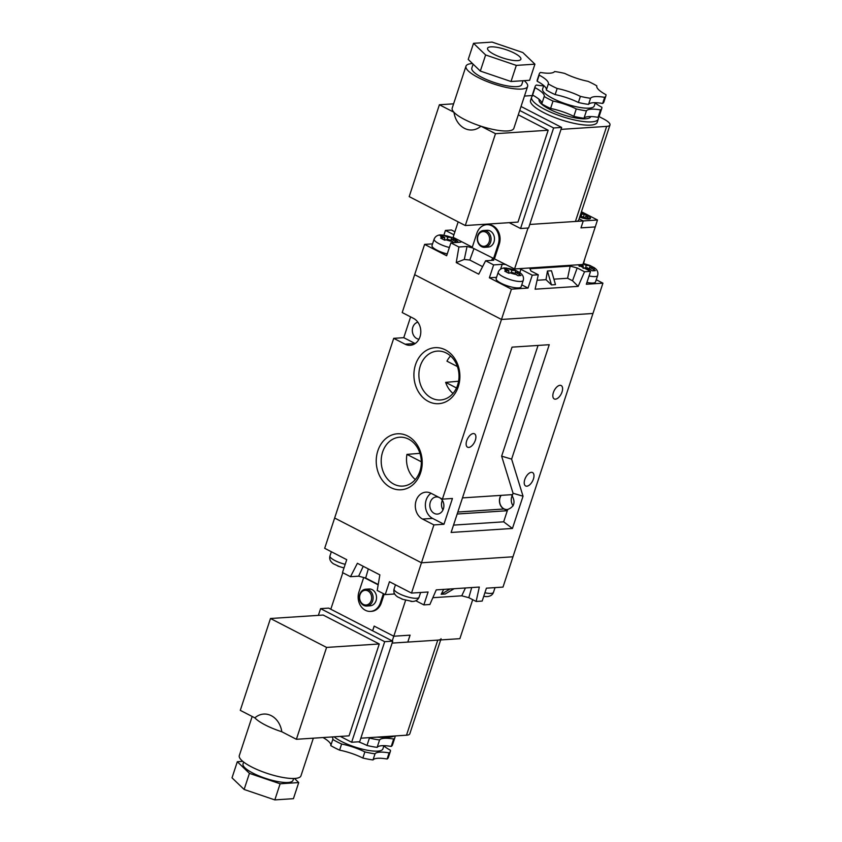<?xml version="1.0" encoding="UTF-8"?>
<svg xmlns="http://www.w3.org/2000/svg" width="842" height="842" viewBox="0 0 842 842"><rect width="100%" height="100%" fill="white"/><g stroke="black" fill="none" stroke-linecap="round" stroke-linejoin="round"><path stroke-width="1.26" d="M334.106 736.813A27.186 6.894 18.2 0 0 377.742 751.127A27.186 6.894 18.2 0 0 382.868 748.938L383.941 745.675M377.09 737.129A27.186 6.894 18.2 0 0 382.3 737.266A27.186 6.894 18.2 0 0 383.984 737.076M381.489 736.834A35.08 8.904 18.2 0 0 389.372 737.15A35.08 8.904 18.2 0 0 394.424 735.992M293.626 778.492L293.016 780.355A26.302 6.673 -161.8 0 1 288.059 782.471A26.302 6.673 -161.8 0 1 259.094 775.956A26.302 6.673 -161.8 0 1 243.033 763.926L243.643 762.052M313.34 738.171L300.962 775.829A32.449 8.231 -161.8 0 1 294.847 778.44A32.449 8.231 -161.8 0 1 259.125 770.398A32.449 8.231 -161.8 0 1 239.317 755.558L252.168 716.479M281.828 731.772A32.449 8.231 -161.8 0 1 254.842 717.858C265.198 708.996 279.46 716.363 281.828 731.772L296.384 739.287L349.062 735.834L379.268 643.972L323.17 615.049L270.482 618.502L240.286 710.353L254.842 717.858M368.649 737.676A26.302 6.673 -161.8 0 1 369.417 738.055A35.08 8.904 18.2 0 0 379.584 739.96A26.302 6.673 -161.8 0 1 393.667 739.034L391.225 746.444A35.08 8.904 18.2 0 0 392.477 744.959L394.919 737.55A35.08 8.904 18.2 0 0 395.003 736.382A26.302 6.673 -161.8 0 1 394.351 736.024M393.667 739.034A35.08 8.904 18.2 0 0 394.919 737.55M332.106 736.939A26.302 6.673 -161.8 0 1 332.8 739.476A35.08 8.904 18.2 0 0 341.62 744.023A26.302 6.673 -161.8 0 1 364.86 751.917A35.08 8.904 18.2 0 0 375.027 753.811A26.302 6.673 -161.8 0 1 389.109 752.895L387.088 759.021A35.08 8.904 18.2 0 0 388.351 757.526L390.362 751.401A35.08 8.904 18.2 0 0 390.446 750.243A26.302 6.673 -161.8 0 1 383.857 745.938M389.109 752.895A35.08 8.904 18.2 0 0 390.362 751.401M369.417 738.055L366.986 745.475A35.08 8.904 18.2 0 0 377.142 747.37L379.584 739.96M364.86 751.917L362.849 758.042A35.08 8.904 18.2 0 0 373.017 759.937A26.302 6.673 -161.8 0 1 387.088 759.021M375.027 753.811L373.017 759.937M332.8 739.476L330.78 745.602A35.08 8.904 18.2 0 0 339.61 750.148A26.302 6.673 -161.8 0 1 362.849 758.042M341.62 744.023L339.61 750.148M440.661 639.931L409.812 733.792A17.535 4.452 -161.8 0 1 406.507 735.203L360.85 738.192M294.458 778.461L298.721 782.565L293.426 798.679L274.829 799.9L244.127 789.47L232.024 777.829L237.318 761.715L242.77 761.357M298.721 782.565L280.123 783.786L249.421 773.356L237.318 761.715M340.305 736.403L351.64 742.244L384.699 641.688L320.591 608.629L318.381 615.365M441.071 638.71A17.535 4.452 -161.8 0 1 437.766 640.12L392.109 643.109M351.64 742.244L359.681 741.718L392.751 641.162L328.633 608.103L320.591 608.629M384.699 641.688L392.751 641.162M296.384 739.287L326.58 647.424L379.268 643.972M326.58 647.424L270.482 618.502M249.421 773.356L244.127 789.47M280.123 783.786L274.829 799.9M391.225 746.444A26.302 6.673 18.2 0 0 377.142 747.37M366.986 745.475A26.302 6.673 18.2 0 0 358.45 741.802M323.002 737.539A26.302 6.673 -161.8 0 1 330.79 745.591M363.691 577.507L358.955 591.894A14.03 11.483 -93.7 0 0 365.407 610.292A14.03 11.483 -93.7 0 0 370.564 611.397A14.03 11.483 -93.7 0 0 380.331 602.914L383.373 593.652M370.564 611.397L371.564 611.334A14.03 11.483 -93.7 0 0 381.331 602.84L384.215 594.084M363.681 605.356A8.42 6.894 86.3 0 1 359.408 596.157A8.42 6.894 86.3 0 1 365.681 589.221A8.42 6.894 86.3 0 1 368.764 589.884A8.42 6.894 86.3 0 1 373.048 599.094A8.42 6.894 86.3 0 1 366.775 606.029A8.42 6.894 86.3 0 1 363.681 605.356M365.681 589.221L369.091 589A8.42 6.894 86.3 0 1 372.185 589.663A8.42 6.894 86.3 0 1 376.469 598.862A8.42 6.894 86.3 0 1 370.196 605.798L366.775 606.029M367.849 590.895A7.367 6.031 -93.7 0 0 360.008 594.768A7.367 6.031 -93.7 0 0 363.397 604.43A7.367 6.031 -93.7 0 0 371.227 600.557A7.367 6.031 -93.7 0 0 367.849 590.895M364.26 577.665L378.174 584.832M372.617 630.784L374.164 626.101L393.793 636.226L410.086 635.152L407.802 642.088L459.879 638.668L472.699 599.693M407.802 642.088L410.033 635.163M392.246 640.909L405.57 600.399M330.811 609.229L342.81 572.739M372.659 630.805L374.206 626.122M392.109 643.099L407.76 642.067M333.558 563.866L338.61 566.203M412.38 601.462L401.918 599.136M397.719 596.967C394.445 594.789 393.235 592.137 394.088 589.011A13.156 3.336 18.2 0 0 402.108 595.02A13.156 3.336 18.2 0 0 416.601 598.283A13.156 3.336 18.2 0 0 419.074 597.22C418.011 599.778 415.959 601.188 412.927 601.462L410.938 601.43M397.677 596.936L402.729 599.262M486.781 596.589L483.708 596.378M484.897 592.768A13.156 3.336 18.2 0 0 490.991 593.41A13.156 3.336 18.2 0 0 493.475 592.347C492.591 594.841 490.539 596.252 487.329 596.589L485.329 596.557M528.018 288.069L532.26 275.176L538.291 274.787L535.112 289.185L578.17 286.364L584.537 271.755L590.568 271.356L586.327 284.249L602.925 283.165L503 587.095L486.402 588.179L482.171 601.072L476.14 601.462L479.308 587.063L436.251 589.884L429.883 604.493L423.852 604.893L428.094 592L411.506 593.084L389.467 581.717L385.226 594.61L377.216 590.474L379.858 574.875L357.387 563.287L350.504 576.696L342.483 572.571L346.725 559.677L324.686 548.31L334.642 518.019L421.463 562.782L512.957 556.794L421.463 562.782L433.914 524.913L443.966 524.261L452.449 498.475L442.397 499.138L501.474 319.455L414.653 274.681L424.61 244.39L446.649 255.747L450.891 242.864L458.901 246.99L456.248 262.588L478.73 274.176L485.613 260.767L493.633 264.904L489.391 277.797L511.431 289.153L528.018 288.069L521.777 284.849M411.506 593.084L421.463 562.782L334.642 518.019L393.719 338.337L405.076 344.189A14.03 11.483 -93.7 0 0 410.233 345.294A14.03 11.483 -93.7 0 0 420.684 333.737A14.03 11.483 -93.7 0 0 413.548 318.402L402.202 312.55L414.653 274.681L501.474 319.455L511.431 289.153M432.851 597.704L461.763 595.81L468.794 597.673L476.14 601.462M415.864 600.767L423.852 604.893M385.226 594.61L393.772 594.052A14.03 3.557 -161.8 0 1 394.719 594.02M350.504 576.696L358.639 576.17L365.67 578.033L378.226 584.516M471.731 587.558L468.794 597.673M465.416 587.979L461.763 595.81M443.681 589.4L441.176 594.273L445.197 594.01L454.112 588.716M363.239 566.308L358.639 576.17M368.312 568.929L365.67 578.033M441.176 594.273L450.091 588.979M515.399 270.282L504.937 267.956L503.453 268.166L508.821 270.524L504.768 271.187L508.673 273.197L512.831 272.598L518.03 275.692L520.966 275.502L515.841 272.398L519.651 272.482L515.746 270.471L511.831 270.335L508.168 268.44L504.39 267.945C501.179 268.282 499.138 269.703 498.243 272.187L496.127 278.639A13.156 3.336 18.2 0 0 504.158 284.649A13.156 3.336 18.2 0 0 518.64 287.911A13.156 3.336 18.2 0 0 521.114 286.848L523.24 280.407A13.156 3.336 -161.8 0 1 520.756 281.46A13.156 3.336 -161.8 0 1 506.274 278.207A13.156 3.336 -161.8 0 1 498.243 272.187M451.291 237.212L440.819 234.897L439.335 235.107L444.702 237.465L440.661 238.128L444.555 240.138L448.712 239.538L453.922 242.633L456.859 242.433L451.733 239.339L455.533 239.412L451.638 237.402L447.723 237.265L444.06 235.381L440.271 234.886C437.251 235.16 435.198 236.581 434.135 239.128L432.009 245.569A13.156 3.336 18.2 0 0 447.249 253.937M583.064 268.324L587.221 267.724L592.431 270.819L595.368 270.629L590.242 267.524L594.052 267.609L590.147 265.598L586.232 265.462L583.117 263.851M581.169 264.599L583.222 265.651L579.17 266.314M586.948 282.396A13.156 3.336 18.2 0 0 593.042 283.038A13.156 3.336 18.2 0 0 595.515 281.975L597.641 275.534A13.156 3.336 -161.8 0 1 595.157 276.586A13.156 3.336 -161.8 0 1 589.063 275.944M602.925 283.165L596.252 279.733M432.577 243.864L424.61 244.39M496.559 277.323L489.391 277.797M592.957 313.466L501.474 319.455L592.957 313.466M583.611 263.504L584.801 258.747M443.892 235.097L445.439 230.413L451.47 230.013L454.901 231.782M545.984 279.681L551.468 284.891L547.458 271.008L545.984 279.681L537.08 280.26M547.458 271.008L551.478 270.745L555.488 284.628L551.468 284.891M578.17 286.364L572.539 280.754L567.592 278.26L553.91 279.155M567.592 278.26L570.171 266.093L529.955 268.735L530.944 270.998L538.291 274.787M453.922 234.781L445.439 230.413M450.891 242.864L459.437 242.296A14.03 3.557 18.2 0 0 461.669 241.696M472.667 247.958L467.047 246.464L458.901 246.99M485.613 260.767L493.759 260.231L492.97 258.42M505.968 264.546A14.03 3.557 18.2 0 0 502.179 264.346L493.633 264.904M532.26 275.176L520.903 269.324A14.03 3.557 18.2 0 0 519.503 268.64M584.537 271.755L577.191 267.966L570.171 266.093M577.949 264.809A14.03 3.557 18.2 0 0 579.212 265.504L590.568 271.356M456.248 262.588L464.3 259.441L467.047 246.464M464.3 259.441L469.804 260.041L473.962 248.622M482.603 266.64L469.804 260.041M491.539 260.378L492.623 258.252M572.539 280.754L577.191 267.966M589.284 268.787L590.147 265.598L588.99 265.283A7.894 2 18.2 0 0 583.18 263.651M593.905 269.408A7.894 2 18.2 0 0 593 267.346L594.052 267.609M450.775 240.591L451.638 237.402L450.481 237.086A7.894 2 18.2 0 0 444.06 235.381M455.396 241.222A7.894 2 18.2 0 0 454.491 239.16L455.533 239.412M514.883 273.661L515.746 270.471L514.588 270.156A7.894 2 18.2 0 0 508.168 268.44M519.503 274.281A7.894 2 18.2 0 0 518.598 272.219L519.651 272.482M515.009 273.724L515.841 272.398M508.642 273.176L508.821 270.524M506.074 269.114L506.389 267.977M511.199 272.703L511.831 270.335M441.966 236.055L442.271 234.918M447.081 239.644L447.723 237.265M450.902 240.665L451.733 239.339M444.523 240.117L444.702 237.465M583.096 267.503L583.222 265.651M585.59 267.83L586.232 265.462M589.411 268.851L590.242 267.524M579.696 217.068A8.767 2.221 18.2 0 0 588.832 219.025A8.767 2.221 18.2 0 0 590.484 218.32A8.767 2.221 18.2 0 0 581.054 212.931M579.706 217.025A8.588 2.179 18.2 0 0 588.695 218.962A8.588 2.179 18.2 0 0 590.316 218.267A8.588 2.179 18.2 0 0 581.043 212.984M493.496 258.704L498.264 244.201A14.03 11.483 -93.7 0 0 491.823 225.793A14.03 11.483 -93.7 0 0 486.665 224.688A14.03 11.483 -93.7 0 0 476.898 233.171L472.13 247.674L514.546 268.966L582.906 264.483L595.252 226.94L580.98 227.877L583.253 220.941L529.755 224.446L575.412 221.457A17.535 4.452 18.2 0 0 578.717 220.046L609.976 124.974A17.535 4.452 18.2 0 0 603.367 118.838L598.946 116.554M498.264 244.201L499.274 244.127A14.03 11.483 -93.7 0 0 492.823 225.73A14.03 11.483 -93.7 0 0 487.676 224.625L486.665 224.688M486.708 231.171A8.42 6.894 86.3 0 1 490.991 240.38A8.42 6.894 86.3 0 1 484.718 247.306A8.42 6.894 86.3 0 1 481.624 246.643A8.42 6.894 86.3 0 1 477.34 237.444A8.42 6.894 86.3 0 1 483.613 230.508A8.42 6.894 86.3 0 1 486.708 231.171M483.613 230.508L487.034 230.287A8.42 6.894 86.3 0 1 490.128 230.95A8.42 6.894 86.3 0 1 494.401 240.149A8.42 6.894 86.3 0 1 488.128 247.085L484.718 247.306M481.34 245.717A7.367 6.031 -93.7 0 0 489.17 241.843A7.367 6.031 -93.7 0 0 485.792 232.181A7.367 6.031 -93.7 0 0 477.951 236.055A7.367 6.031 -93.7 0 0 481.34 245.717M579.812 216.72L582.643 216.72L585.979 218.436L589 218.236L585.664 216.52L584.664 217.762M583.474 217.141L584.169 214.289L588.179 216.352L585.664 216.52M584.169 214.289L580.717 213.973M581.075 216.815L581.654 214.457M583.253 220.941L579.243 218.867L583.243 220.941L597.483 219.994L595.252 226.94M472.299 247.18L453.101 237.286L458.164 221.867M499.274 244.127L494.507 258.631M528.008 228.024L514.546 268.966M580.98 227.856L595.21 226.93M581.454 211.731L597.483 219.994M428.42 401.466A28.06 22.966 86.3 0 1 415.527 364.66A28.06 22.966 86.3 0 1 445.376 349.893A28.06 22.966 86.3 0 1 458.269 386.699A28.06 22.966 86.3 0 1 428.42 401.466M446.344 353.04A24.492 20.05 -93.7 0 0 437.84 351.082A24.492 20.05 -93.7 0 0 419.137 370.985A24.492 20.05 -93.7 0 0 431.546 398.045A24.492 20.05 -93.7 0 0 441.04 399.939A24.492 20.05 -93.7 0 0 458.827 379.51A24.492 20.05 -93.7 0 0 446.344 353.04M390.741 487.571A28.06 22.966 86.3 0 1 377.848 450.765A28.06 22.966 86.3 0 1 407.696 436.009A28.06 22.966 86.3 0 1 420.59 472.815A28.06 22.966 86.3 0 1 390.741 487.571M408.665 439.156A24.492 20.05 -93.7 0 0 400.16 437.198A24.492 20.05 -93.7 0 0 381.458 457.09A24.492 20.05 -93.7 0 0 393.867 484.161A24.492 20.05 -93.7 0 0 403.36 486.055A24.492 20.05 -93.7 0 0 421.137 465.626A24.492 20.05 -93.7 0 0 408.665 439.156M559.993 385.31A7.536 3.884 -62.7 0 1 561.172 385.541A7.536 3.884 -62.7 0 1 561.646 393.003A7.536 3.884 -62.7 0 1 555.436 399.171A7.536 3.884 -62.7 0 1 554.257 398.95A7.536 3.884 -62.7 0 1 553.783 391.488A7.536 3.884 -62.7 0 1 559.993 385.31M531.376 472.33A7.536 3.884 -62.7 0 1 532.554 472.562A7.536 3.884 -62.7 0 1 533.039 480.024A7.536 3.884 -62.7 0 1 526.818 486.192A7.536 3.884 -62.7 0 1 525.65 485.96A7.536 3.884 -62.7 0 1 525.166 478.509A7.536 3.884 -62.7 0 1 531.376 472.33M473.299 433.567A7.536 3.884 -62.7 0 1 474.478 433.788A7.536 3.884 -62.7 0 1 474.951 441.25A7.536 3.884 -62.7 0 1 468.741 447.428A7.536 3.884 -62.7 0 1 467.563 447.197A7.536 3.884 -62.7 0 1 467.089 439.735A7.536 3.884 -62.7 0 1 473.299 433.567M458.574 381.247L445.65 382.363A23.734 19.429 -93.7 0 0 453.007 393.446M450.554 355.966A23.734 19.429 -93.7 0 0 446.965 361.186L457.417 366.565M419.947 453.333L406.949 454.385A23.734 19.429 -93.7 0 0 415.327 479.551M439.377 497.58A8.588 7.031 -93.7 0 0 436.293 496.938A8.588 7.031 -93.7 0 0 429.894 504.011A8.588 7.031 -93.7 0 0 434.262 513.409A8.588 7.031 -93.7 0 0 437.419 514.083A8.588 7.031 -93.7 0 0 443.808 507.052A8.588 7.031 -93.7 0 0 439.524 497.654M442.997 509.905A8.588 7.031 86.3 0 1 442.376 500.358M417.864 322.202A8.588 7.031 -93.7 0 0 412.348 329.717A8.588 7.031 -93.7 0 0 416.769 338.537A8.588 7.031 -93.7 0 0 418.979 339.2M453.522 525.113L503.663 521.83L507.715 509.452A8.588 7.031 86.3 0 1 507.168 509.515A8.588 7.031 86.3 0 1 504.011 508.842A8.588 7.031 86.3 0 1 501.148 495.359M512.136 495.812A8.588 7.031 -93.7 0 0 513.115 505.832M511.305 494.696A8.588 7.031 86.3 0 1 512.178 495.875L513.052 493.265L523.04 496.212L511.62 459.122L549.237 344.704L512.041 347.146L451.112 532.46L512.441 528.45L523.04 496.212M457.174 514.009L507.305 510.726L507.715 509.452C514.136 506.989 515.63 502.453 512.199 495.875L512.599 494.612L462.479 497.896M406.949 454.385L421.326 461.795M442.397 499.138L431.041 493.275A14.03 11.483 -93.7 0 0 425.884 492.17A14.03 11.483 -93.7 0 0 415.432 503.727A14.03 11.483 -93.7 0 0 422.558 519.061L433.914 524.913M410.612 316.887L403.771 337.674L393.719 338.337M445.65 382.363L456.501 387.962M431.009 493.265A14.03 11.483 -93.7 0 0 425.399 506.242A14.03 11.483 -93.7 0 0 432.62 518.409L443.966 524.261M403.771 337.674L415.127 343.536A14.03 11.483 -93.7 0 0 415.159 343.547M503.663 521.83L512.441 528.45M513.052 493.265L501.643 456.164L538.049 345.441M501.643 456.164L511.62 459.122M500.948 495.37A8.767 7.178 -93.7 0 0 503.958 509L507.305 510.726M598.073 117.333A26.302 6.673 18.2 0 0 588.716 116.596A26.302 6.673 18.2 0 0 583.99 118.248L586.432 110.839A26.302 6.673 -161.8 0 1 591.147 109.186A26.302 6.673 -161.8 0 1 600.504 109.913A35.08 8.904 -161.8 0 0 601.767 108.429L599.325 115.838A35.08 8.904 -161.8 0 1 598.073 117.333L600.504 109.913M605.893 95.862L603.882 101.977A35.08 8.904 -161.8 0 1 602.63 103.471A26.302 6.673 18.2 0 0 593.273 102.735A26.302 6.673 18.2 0 0 588.547 104.387L590.558 98.272A35.08 8.904 -161.8 0 1 580.391 96.367A26.302 6.673 18.2 0 0 557.162 88.473A35.08 8.904 -161.8 0 1 548.331 83.926L548.331 83.926A26.302 6.673 18.2 0 0 539.175 75.106A35.08 8.904 -161.8 0 1 539.259 73.949A35.08 8.904 -161.8 0 1 540.511 72.454A26.302 6.673 18.2 0 0 554.594 71.538A35.08 8.904 -161.8 0 1 564.761 73.433A26.302 6.673 18.2 0 0 588 81.327A35.08 8.904 -161.8 0 1 596.82 85.873L596.82 85.873A26.302 6.673 18.2 0 0 596.82 85.884A26.302 6.673 18.2 0 0 605.977 94.693A35.08 8.904 -161.8 0 1 605.893 95.862A35.08 8.904 -161.8 0 1 604.64 97.346A26.302 6.673 18.2 0 0 595.283 96.609A26.302 6.673 18.2 0 0 590.558 98.272M595.336 102.692L594.263 105.966A27.186 6.894 -161.8 0 1 589.147 108.144A27.186 6.894 -161.8 0 1 559.214 101.408A27.186 6.894 -161.8 0 1 542.616 88.978L543.753 85.547M590.789 116.554L590.768 116.596A27.186 6.894 -161.8 0 1 585.653 118.785A27.186 6.894 -161.8 0 1 555.72 112.049A27.186 6.894 -161.8 0 1 539.122 99.619L539.196 99.398M598.188 117.249A35.08 8.904 -161.8 0 1 598.262 119.059A35.08 8.904 -161.8 0 1 591.663 121.879A35.08 8.904 -161.8 0 1 553.036 113.196A35.08 8.904 -161.8 0 1 531.628 97.156A35.08 8.904 -161.8 0 1 533.26 95.451M598.262 119.059L597.21 122.29A35.08 8.904 -161.8 0 1 590.6 125.111A35.08 8.904 -161.8 0 1 551.973 116.417A35.08 8.904 -161.8 0 1 530.565 100.377L531.628 97.156M517.577 60.635A17.535 4.452 18.2 0 0 520.882 59.224A17.535 4.452 18.2 0 0 510.178 51.204A17.535 4.452 18.2 0 0 490.865 46.857A17.535 4.452 18.2 0 0 487.56 48.268A17.535 4.452 18.2 0 0 498.264 56.288A17.535 4.452 18.2 0 0 517.577 60.635M473.109 64.139L471.815 68.086A26.302 6.673 18.2 0 0 487.865 80.116A26.302 6.673 18.2 0 0 516.841 86.642A26.302 6.673 18.2 0 0 521.787 84.526L523.04 80.716M472.488 63.539A32.449 8.231 18.2 0 0 472.088 63.56A32.449 8.231 18.2 0 0 465.984 66.171L452.207 108.071A32.449 8.231 18.2 0 0 453.954 112.27A32.449 8.231 18.2 0 0 480.929 126.184A32.449 8.231 18.2 0 0 507.737 130.942A32.449 8.231 18.2 0 0 513.852 128.342L527.618 86.442A32.449 8.231 18.2 0 0 524.166 80.643M465.984 66.171A32.449 8.231 18.2 0 0 485.781 81.011A32.449 8.231 18.2 0 0 521.514 89.052A32.449 8.231 18.2 0 0 527.618 86.442M595.252 102.956A26.302 6.673 -161.8 0 0 601.851 107.26A35.08 8.904 -161.8 0 1 601.767 108.429M602.63 103.471L604.64 97.346M583.99 118.248A35.08 8.904 -161.8 0 1 573.823 116.354A26.302 6.673 18.2 0 0 550.584 108.46A35.08 8.904 -161.8 0 1 541.764 103.903A26.302 6.673 18.2 0 0 532.607 95.093L535.038 87.684A35.08 8.904 -161.8 0 1 535.123 86.516A35.08 8.904 -161.8 0 1 536.386 85.031A26.302 6.673 -161.8 0 0 543.669 85.8M532.607 95.093A35.08 8.904 -161.8 0 1 532.681 93.925L535.123 86.516M588.547 104.387A35.08 8.904 -161.8 0 1 578.38 102.492A26.302 6.673 18.2 0 0 555.141 94.599A35.08 8.904 -161.8 0 1 546.321 90.052A26.302 6.673 18.2 0 0 537.164 81.232A35.08 8.904 -161.8 0 1 537.238 80.074L539.259 73.949M537.164 81.232L539.175 75.106M550.584 108.46L553.026 101.051A35.08 8.904 -161.8 0 1 544.195 96.493L541.764 103.903M546.321 90.052L548.331 83.926M555.141 94.599L557.162 88.473M533.186 95.483L524.461 96.062M561.014 129.373L606.672 126.384A17.535 4.452 18.2 0 0 609.976 124.974M492.117 42.1L473.52 43.321L485.623 54.962L516.314 65.392L534.923 64.171L522.819 52.53L492.117 42.1M473.52 43.321L468.226 59.435L480.319 71.075L511.02 81.506L529.618 80.285L534.923 64.171M509.221 222.667L520.556 228.508L553.615 127.952L519.725 110.481M465.289 225.54L495.496 133.689L480.929 126.184C470.583 135.046 456.311 127.679 453.954 112.27L439.398 104.755L409.191 196.618L465.289 225.54L517.977 222.088L548.174 130.236L518.293 114.828M520.556 228.508L528.597 227.982L561.656 127.426L521.03 106.481M553.615 127.952L561.656 127.426M495.496 133.689L548.174 130.236M439.398 104.755L453.596 103.829M480.319 71.075L485.623 54.962M511.02 81.506L516.314 65.392M586.432 110.839A35.08 8.904 -161.8 0 1 576.265 108.934L573.823 116.354M535.038 87.684A26.302 6.673 -161.8 0 1 544.195 96.493M553.026 101.051A26.302 6.673 -161.8 0 1 576.265 108.934M578.38 102.492L580.391 96.367M437.766 640.12L406.507 735.203M380.331 602.914L381.331 602.84M333.611 563.908C330.338 561.73 329.117 559.077 329.969 555.941A13.156 3.336 18.2 0 0 345.199 564.308M394.161 592.873L393.772 594.052M510.073 272.776A7.894 2 18.2 0 0 516.493 274.481M505.158 268.64A7.894 2 18.2 0 0 506.063 270.714M449.365 247.485A13.156 3.336 -161.8 0 1 434.135 239.128M445.955 239.717A7.894 2 18.2 0 0 452.375 241.422M441.04 235.581A7.894 2 18.2 0 0 441.945 237.644M584.464 267.903A7.894 2 18.2 0 0 590.884 269.608M579.338 264.725A7.894 2 18.2 0 0 580.464 265.84M519.83 272.598L520.903 269.324M500.601 269.124L502.179 264.346M455.711 239.538L455.975 238.76M432.62 518.409L422.558 519.061M415.127 343.536L405.076 344.189M503.958 509L457.827 512.02M575.412 221.457L606.672 126.384M337.8 566.066L343.999 567.971M394.088 589.011L395.466 584.811M329.969 555.941L331.348 551.752M419.074 597.22L420.632 592.484M493.475 592.347L495.033 587.611M583.253 263.441L589.8 265.409M593.999 267.567C597.241 269.577 598.452 272.24 597.641 275.534M455.48 239.381L458.511 242.359M523.24 280.407C524.082 277.281 522.871 274.618 519.598 272.44"/></g></svg>
